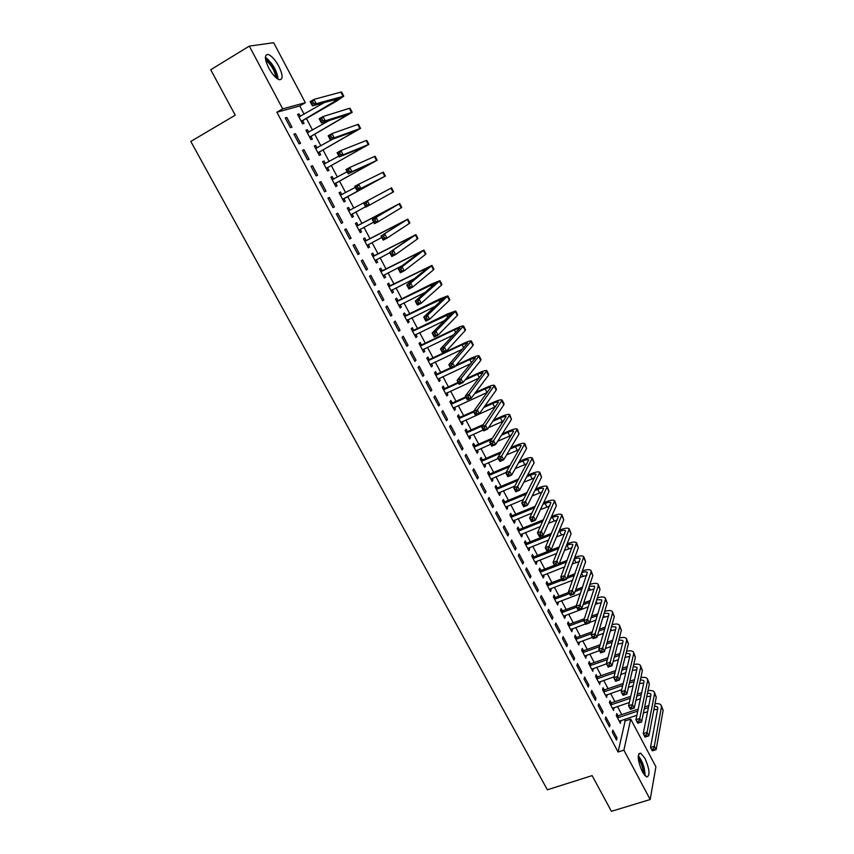 <?xml version="1.0" encoding="UTF-8"?>
<svg xmlns="http://www.w3.org/2000/svg" width="854" height="854" viewBox="0 0 854 854"><rect width="100%" height="100%" fill="white"/><g stroke="black" fill="none" stroke-linecap="round" stroke-linejoin="round"><path stroke-width="1.28" d="M642.368 771.867C637.564 760.466 636.988 754.221 640.649 753.132L644.951 758.32C649.734 769.625 650.3 775.848 646.638 777.012L642.368 771.867M268.775 68.074C264.43 58.819 264.292 54.304 268.359 54.517C271.785 55.98 275.255 59.876 278.778 66.196C283.09 75.387 283.218 79.892 279.141 79.7C275.778 78.269 272.319 74.394 268.775 68.074M304.131 114.201L299.754 105.939L276.888 112.237L618.093 752.011L625.128 720.936L624.317 719.399M621.765 714.584L617.474 706.461M614.933 701.657L610.589 693.448M608.069 688.676L603.682 680.382M601.163 675.631L596.732 667.262M594.235 662.523L589.751 654.068M587.264 649.36L582.748 640.82M580.261 636.134L575.703 627.509M573.237 622.844L568.625 614.133M566.17 609.489L561.516 600.682M559.071 596.071L554.363 587.178M551.94 582.588L547.19 573.61M544.767 569.042L539.974 559.978M537.572 555.431L532.725 546.272M530.334 541.756L525.445 532.512M523.064 528.018L518.122 518.677M515.763 514.215L510.767 504.778M508.418 500.337L503.38 490.804M501.042 486.396L495.95 476.778M493.633 472.39L488.488 462.665M486.182 458.31L480.994 448.499M478.699 444.165L473.458 434.259M471.184 429.946L465.889 419.944M463.626 415.663L458.278 405.565M456.025 401.305L450.634 391.111M448.393 386.883L442.948 376.582M440.728 372.387L435.22 361.979M433.021 357.815L427.459 347.311M425.271 343.18L419.656 332.569M417.489 328.47L411.82 317.752M409.664 313.674L403.942 302.86M401.807 298.815L396.021 287.894M393.897 283.88L388.068 272.853M385.965 268.871L380.073 257.737M377.98 253.787L372.034 242.547M369.953 238.629L363.953 227.271M361.893 223.385L355.83 211.931M353.791 208.077L347.685 196.537M345.624 192.63L339.508 181.08M337.405 177.109L331.299 165.548M329.153 161.502L323.036 149.941M320.858 145.81L314.731 134.249M312.511 130.054L306.394 118.471M625.128 720.936L630.722 719.089L655.904 766.796L650.182 799.525L623.9 750.143L630.722 719.089M273.664 42.7L305.337 102.693L282.685 108.853L249.304 46.116L273.664 42.7M299.754 105.939L305.337 102.693M650.182 799.525L611.421 811.3L592.132 775.613L547.361 789.801L190.805 141.444L235.256 115.173L210.714 69.75L249.304 46.116M611.058 702.778L609.937 700.675L609.436 702.671L613.556 710.443L613.684 707.731M605.294 719.004L609.51 726.925L610.034 724.822L605.828 716.922L605.294 719.004M597.277 676.784L596.156 674.66L595.612 676.592L599.775 684.438L599.882 681.695M591.139 692.423L595.409 700.419L595.964 698.391L591.715 690.406L591.139 692.423M583.378 650.545L582.247 648.41L581.659 650.278L585.865 658.199L585.961 655.424M576.856 665.586L581.158 673.667L581.755 671.692L577.464 663.633L576.856 665.586M569.351 624.071L568.198 621.904L567.579 623.708L571.817 631.704L572.426 629.889L571.902 628.896M562.434 638.493L566.768 646.649L567.419 644.749L563.085 636.614L562.434 638.493M555.185 597.33L554.022 595.153L553.36 596.893L557.641 604.963L558.292 603.202L557.715 602.113M547.862 611.144L552.25 619.374L552.933 617.538L548.567 609.318L547.862 611.144M540.881 570.344L539.717 568.145L539.002 569.81L543.325 577.966L544.019 576.269L543.39 575.073M533.152 583.517L537.582 591.833L538.308 590.061L533.899 581.766L533.152 583.517M526.448 543.101L525.263 540.87L524.505 542.471L528.872 550.702L529.619 549.079L528.925 547.777M518.303 555.612L522.776 564.014L523.545 562.316L519.093 553.947L518.303 555.612M511.866 515.592L510.681 513.339L509.881 514.877L514.279 523.182L515.069 521.634L514.322 520.225M503.294 527.441L507.81 535.928L508.642 534.305L504.138 525.84L503.294 527.441M497.145 487.815L495.95 485.542L495.106 487.004L499.547 495.395L500.38 493.911L499.579 492.395M488.146 498.992L492.715 507.564L493.58 506.006L489.032 497.466L488.146 498.992M482.286 459.772L481.08 457.477L480.183 458.865L484.677 467.341L485.552 465.932L484.688 464.298M472.849 470.255L477.461 478.913L478.379 477.429L473.789 468.803L472.849 470.255M467.287 431.451L466.06 429.135L465.12 430.448L469.657 439.009L470.586 437.664L469.657 435.924M457.392 441.24L462.046 449.973L463.017 448.574L458.384 439.863L457.392 441.24M452.129 402.853L450.891 400.515L449.909 401.754L454.488 410.39L455.46 409.13L454.477 407.283M441.785 411.916L446.482 420.744L447.507 419.421L442.82 410.625L441.785 411.916M436.832 373.977L435.583 371.618L434.547 372.782L439.169 381.503L440.194 380.318L439.148 378.343M426.018 382.304L430.768 391.228L431.836 389.979L427.107 381.087L426.018 382.304M421.374 344.813L420.115 342.433L419.026 343.511L423.701 352.318L424.769 351.218L423.659 349.126M410.091 352.392L414.884 361.402L416.015 360.239L411.233 351.261L410.091 352.392M405.767 315.35L404.497 312.948L403.355 313.952L408.073 322.844L409.194 321.819L408.02 319.609M394.004 322.171L398.839 331.277L400.024 330.199L395.199 321.125L394.004 322.171M390 285.599L388.719 283.176L387.524 284.094L392.296 293.082L393.47 292.143L392.232 289.805M377.746 291.641L382.635 300.832L383.873 299.85L378.995 290.68L377.746 291.641M374.084 255.549L372.782 253.104L371.543 253.937L376.358 263.011L377.585 262.157L376.283 259.712M361.317 260.801L366.259 270.088L367.551 269.181L362.619 259.926L361.317 260.801M357.997 225.2L356.684 222.723L355.392 223.47L360.249 232.64L361.53 231.872L360.228 229.395M344.728 229.63L349.724 239.013L351.069 238.202L346.083 228.84L344.728 229.63M339.102 192.758L340.426 192.033L339.07 192.694L343.991 201.96L345.326 201.277L344.002 198.779M340.426 192.033L341.749 194.541M327.957 198.139L333.007 207.618L334.405 206.903L329.377 197.445L327.957 198.139M322.684 161.769L323.997 161.032L322.588 161.609L327.552 170.971L328.95 170.373L327.605 167.843M323.997 161.032L325.342 163.562M311.016 166.316L316.119 175.903L317.571 175.273L312.489 165.719L311.016 166.316M306.084 130.47L307.408 129.723L305.945 130.203L310.952 139.661L312.404 139.149L311.048 136.597M307.408 129.723L308.721 132.21M293.893 134.153L299.049 143.846L300.565 143.312L295.431 133.651L293.893 134.153M285.257 117.948L290.445 127.684L291.993 127.203L286.827 117.489L285.257 117.948M297.726 114.703L299.049 113.934L297.555 114.372L302.594 123.883L304.067 123.414L302.711 120.852M299.049 113.934L300.341 116.39M302.476 150.283L307.6 159.911L309.095 159.335L303.981 149.728L302.476 150.283M314.4 146.162L315.724 145.415L314.283 145.949L319.279 155.353L320.698 154.798L319.353 152.268M315.724 145.415L317.069 147.945L315.436 148.105M319.503 182.265L324.584 191.798L326.014 191.125L320.955 181.624L319.503 182.265M330.914 177.301L332.238 176.575L330.85 177.194L335.793 186.503L337.159 185.862L335.825 183.354M332.238 176.575L333.572 179.094M336.359 213.927L341.386 223.364L342.753 222.595L337.757 213.19L336.359 213.927L337.757 213.19M347.258 208.13L348.581 207.415L347.258 208.12L352.136 217.343L353.449 216.606L352.136 214.13M348.581 207.415L349.894 209.913M353.044 245.258L358.018 254.588L359.331 253.734L354.378 244.425L353.044 245.258M366.056 240.412L364.754 237.946L363.484 238.746L368.32 247.873L369.579 247.052L368.277 244.596M369.558 276.258L374.468 285.503L375.728 284.553L370.828 275.34L369.558 276.258M382.069 270.611L380.767 268.177L379.55 269.053L384.343 278.084L385.549 277.187L384.268 274.785M385.891 306.949L390.758 316.097L391.965 315.062L387.118 305.945L385.891 306.949M397.911 300.512L396.63 298.099L395.466 299.06L400.206 308.006L401.348 307.013L400.142 304.739M402.063 337.319L406.888 346.372L408.041 345.262L403.237 336.23L402.063 337.319M413.592 330.114L412.322 327.722L411.212 328.769L415.909 337.618L417.008 336.551L415.866 334.405M418.076 367.391L422.847 376.347L423.947 375.152L419.186 366.217L418.076 367.391M429.124 359.427L427.865 357.057L426.808 358.178L431.451 366.942L432.498 365.8L431.419 363.772M433.917 397.153L438.646 406.024L439.693 404.743L434.985 395.893L433.917 397.153M444.496 388.453L443.258 386.104L442.244 387.3L446.845 395.978L447.848 394.761L446.834 392.851M449.61 426.616L454.285 435.401L455.278 434.035L450.624 425.281L449.61 426.616M459.73 417.19L458.502 414.863L457.53 416.144L462.089 424.737L463.039 423.435L462.089 421.641M465.142 455.78L469.775 464.48L470.714 463.039L466.103 454.371L465.142 455.78M474.803 445.639L473.586 443.343L472.668 444.699L477.183 453.207L478.091 451.83L477.194 450.154M480.514 484.666L485.104 493.27L486.001 491.755L481.432 483.172L480.514 484.666M489.737 473.821L488.531 471.547L487.666 472.967L492.128 481.4L492.982 479.959L492.15 478.379M495.747 513.254L500.284 521.773L501.127 520.193L496.601 511.685L495.747 513.254M504.522 501.736L503.337 499.483L502.504 500.978L506.934 509.326L507.746 507.81L506.966 506.347M510.82 541.564L515.314 550.008L516.115 548.343L511.631 539.931L510.82 541.564M519.179 529.373L517.994 527.142L517.214 528.711L521.591 536.974L522.36 535.394L521.645 534.038M525.744 569.597L530.195 577.955L530.953 576.226L526.512 567.889L525.744 569.597M533.675 556.755L532.512 554.545L531.775 556.178L536.12 564.366L536.835 562.711L536.173 561.462M540.529 597.362L544.937 605.635L545.642 603.831L541.244 595.58L540.529 597.362M548.044 583.869L546.891 581.681L546.197 583.378L550.499 591.491L551.172 589.772L550.574 588.63M555.164 624.85L559.53 633.049L560.192 631.17L555.837 623.004L555.164 624.85M562.284 610.727L561.131 608.56L560.48 610.332L564.74 618.371L565.38 616.577L564.825 615.531M569.661 652.072L573.984 660.195L574.603 658.253L570.291 650.161L569.661 652.072M576.375 637.34L575.244 635.195L574.635 637.02L578.852 644.983L578.948 642.187M584.019 679.037L588.299 687.075L588.876 685.068L584.606 677.051L584.019 679.037M590.349 663.697L589.217 661.572L588.652 663.462L592.836 671.351L592.943 668.586M598.238 705.746L602.476 713.709L603.009 711.638L598.782 703.696L598.238 705.746M604.184 689.808L603.063 687.705L602.54 689.658L606.682 697.472L606.799 694.75M612.318 732.198L616.524 740.076L617.015 737.952L612.83 730.085L612.318 732.198M617.89 715.684L616.78 713.592L616.3 715.609L620.399 723.349L620.527 720.659M618.093 752.011L623.9 750.143M276.888 112.237L282.685 108.853M285.439 118.3L286.827 117.489M294.043 134.441L295.431 133.651M302.594 150.507L303.981 149.728M311.102 166.487L312.489 165.719M319.567 182.382L320.955 181.624M327.989 198.203L329.377 197.445M341.365 223.332L342.753 222.595M352.126 217.311L353.449 216.606M349.681 238.928L351.069 238.202M360.207 232.566L361.53 231.872M357.943 254.449L359.331 253.734M368.255 247.735L369.579 247.052M366.163 269.896L367.551 269.181M376.262 262.829L377.585 262.157M374.34 285.257L375.728 284.553M384.225 277.86L385.549 277.187M382.485 300.544L383.873 299.85M392.146 292.805L393.47 292.143M390.577 315.745L391.965 315.062M400.024 307.675L401.348 307.013M398.637 330.872L400.024 330.199M407.87 322.47L409.194 321.819M406.643 345.923L408.041 345.262M415.674 337.191L417.008 336.551M414.617 360.9L416.015 360.239M423.445 351.848L424.769 351.218M422.549 375.803L423.947 375.152M431.174 366.419L432.498 365.8M430.448 390.62L431.836 389.979M438.871 380.927L440.194 380.318M438.305 405.372L439.693 404.743M446.525 395.37L447.848 394.761M446.119 420.051L447.507 419.421M454.136 409.728L455.46 409.13M453.89 434.654L455.278 434.035M461.715 424.032L463.039 423.435M461.63 449.183L463.017 448.574M469.252 438.251L470.586 437.664M469.326 463.637L470.714 463.039M476.756 452.406L478.091 451.83M476.98 478.026L478.379 477.429M484.229 466.497L485.552 465.932M484.602 492.342L486.001 491.755M491.658 480.514L492.982 479.959M492.192 506.582L493.58 506.006M499.056 494.466L500.38 493.911M499.739 520.759L501.127 520.193M506.422 508.354L507.746 507.81M507.244 534.86L508.642 534.305M513.745 522.168L515.069 521.634M514.716 548.898L516.115 548.343M521.036 535.917L522.36 535.394M522.157 562.861L523.545 562.316M528.295 549.602L529.619 549.079M529.555 576.76L530.953 576.226M535.511 563.224L536.835 562.711M536.92 590.594L538.308 590.061M542.696 576.781L544.019 576.269M544.254 604.354L545.642 603.831M549.848 590.274L551.172 589.772M551.545 618.05L552.933 617.538M556.968 603.703L558.292 603.202M558.804 631.682L560.192 631.17M564.056 617.068L565.38 616.577M566.021 645.25L567.419 644.749M571.102 630.369L572.426 629.889M573.215 658.744L574.603 658.253M578.126 643.606L579.45 643.126M580.368 672.183L581.755 671.692M585.107 656.779L586.431 656.31M587.488 685.548L588.876 685.068M592.068 669.899L593.391 669.429M594.576 698.86L595.964 698.391M598.985 682.954L600.309 682.495M601.622 712.108L603.009 711.638M605.87 695.946L607.194 695.498M608.646 725.281L610.034 724.822M612.724 708.873L614.047 708.436M615.627 738.4L617.015 737.952M619.556 721.747L620.869 721.31M298.761 116.667L300.085 116.539M301.227 121.311L339.892 98.274L312.415 105.896L310.162 101.605L313.973 99.384L316.236 103.686L343.778 96.171L336.337 101.242L303.042 120.403L301.708 122.218M298.911 116.945L324.36 102.523M312.692 101.573L311.166 102.459L312.073 104.177L313.599 103.291L312.692 101.573L313.973 99.384L340.895 92.125L341.675 92.125L343.746 96.118M313.599 103.291L316.236 103.686L312.415 105.896L312.073 104.177M301.558 120.852L303.042 120.403M311.166 102.459L310.162 101.605M307.12 132.423L308.582 132.285M309.596 137.099L348.315 114.404L321.435 123.008L319.182 118.738L323.004 116.55L325.257 120.82L352.19 112.322L311.39 136.149L310.045 137.942M307.301 132.765L329.398 120.425M321.734 118.738L320.207 119.613L321.104 121.321L322.631 120.446L321.734 118.738L323.004 116.55L349.35 108.341L350.097 108.287L352.168 112.269M322.631 120.446L325.257 120.82L321.435 123.008L321.104 121.321M309.938 136.651L311.39 136.149M320.207 119.613L319.182 118.738M317.923 152.813L356.694 130.459L330.402 140.013L328.16 135.775L331.982 133.608L334.224 137.857L360.559 128.378L319.684 151.82L318.35 153.603M315.638 148.489L332.569 139.213M330.722 135.818L329.196 136.683L330.092 138.38L331.619 137.515L330.722 135.818L331.982 133.608L357.762 124.481L358.477 124.374L360.537 128.335M331.619 137.515L334.224 137.857L330.402 140.013L330.092 138.38M318.264 152.364L319.684 151.82M329.196 136.683L328.16 135.775M265.445 58.734L266.971 59.609C273.141 65.395 276.493 71.704 277.038 78.547M275.831 77.575C274.892 71.192 271.764 65.587 266.48 60.762L265.722 60.282M278.137 79.262C277.112 71.352 273.259 64.317 266.555 58.147L265.359 57.399M645.016 775.774C644.983 768.333 642.731 761.619 638.258 755.63M638.184 756.751C642.347 762.099 644.386 768.152 644.279 774.898M643.329 773.532C643.126 767.992 641.429 762.942 638.248 758.384M323.709 163.712L325.459 163.552M326.217 168.441L365.021 146.429L339.316 156.933L337.095 152.706L340.917 150.582L343.137 154.809L368.885 144.358L327.947 167.405L326.602 169.167M323.933 164.149L338.878 156.09M339.668 152.791L338.141 153.645L339.027 155.343L340.565 154.489L339.668 152.791L340.917 150.582L366.131 140.526L366.804 140.366L368.875 144.326M340.565 154.489L343.137 154.809L339.316 156.933L339.027 155.343M326.548 167.992L327.947 167.405M338.141 153.645L337.095 152.706M331.928 179.233L333.829 179.073M334.458 183.994L373.315 162.313L348.186 173.757L345.966 169.562L349.798 167.459L352.008 171.654L377.169 160.242L336.166 182.916L334.811 184.667M332.195 179.714L347.13 171.761M348.56 169.679L347.034 170.522L347.92 172.209L349.446 171.366L348.56 169.679L349.798 167.459L374.447 156.495L375.098 156.282L377.158 160.232M349.446 171.366L352.008 171.654L348.186 173.757L347.92 172.209M334.8 183.546L336.166 182.916M347.034 170.522L345.966 169.562M340.116 194.669L342.166 194.509M342.657 199.462L381.567 178.112L357.004 190.485L354.794 186.311L358.627 184.24L360.826 188.414L385.4 176.052L344.333 198.341L342.988 200.082M340.404 195.203L355.349 187.357M357.41 186.482L355.872 187.304L356.758 188.98L358.285 188.147L357.41 186.482L358.627 184.24L383.35 172.113L385.4 176.052M358.285 188.147L360.826 188.414L357.004 190.485L356.758 188.98M342.998 199.025L344.333 198.341M355.872 187.304L354.794 186.311M348.261 210.031L350.439 209.87L349.126 210.575L391.559 187.859L350.439 209.87M352.435 213.735L351.122 215.411M349.126 210.575L348.581 210.618M350.823 214.856L365.565 206.732M366.195 203.177L367.401 200.925L369.59 205.088L365.768 207.127L363.58 202.974L365.544 205.665L367.081 204.843L366.195 203.177L364.669 203.999M367.081 204.843L369.59 205.088L393.598 191.787L391.559 187.859M365.768 207.127L365.544 205.665M356.374 225.317L358.541 225.157L357.25 225.915L395.893 205.579L372.312 219.542L399.715 203.53L358.541 225.157M360.441 229.128L359.203 230.676M357.25 225.915L356.705 225.958M358.936 230.164L373.678 222.147M374.949 219.788L376.144 217.524L378.311 221.656L374.49 223.673L372.312 219.542L374.287 222.253L375.813 221.442L374.949 219.788L373.411 220.599M375.813 221.442L378.311 221.656L401.754 207.437L399.725 203.54M374.49 223.673L374.287 222.253M364.434 240.529L366.601 240.38L365.341 241.18L404.027 221.154L381.001 236.024L407.838 219.115L366.601 240.38M368.394 244.436L367.252 245.856M365.341 241.18L364.797 241.212M367.017 245.408L381.759 237.476M383.649 236.312L384.823 234.028L386.99 238.149L383.168 240.134L381.001 236.024L382.976 238.757L384.513 237.956L383.649 236.312L382.112 237.102M384.513 237.956L386.99 238.149L409.344 223.438L409.867 223.001L407.849 219.136M383.168 240.134L382.976 238.757M372.451 255.666L374.628 255.517L373.39 256.36L412.119 236.654L389.637 252.421L415.919 234.626L374.628 255.517M376.315 259.669L375.269 260.961M373.39 256.36L372.846 256.392M375.055 260.566L389.808 252.731M392.296 252.741L393.47 250.446L395.615 254.545L391.794 256.499L389.637 252.421L391.623 255.165L393.16 254.375L392.296 252.741L390.758 253.521M393.16 254.375L395.615 254.545L417.435 238.981L417.937 238.49L415.941 234.658M391.794 256.499L391.623 255.165M380.436 270.718L382.603 270.579L381.396 271.465L420.168 252.079L398.231 268.722L402.053 266.779L423.958 250.051L382.603 270.579M384.193 274.817L383.232 275.991M381.396 271.465L380.852 271.497M383.051 275.65L402.394 265.583M400.9 269.074L402.053 266.779L404.198 270.846L400.366 272.778L398.231 268.722L400.227 271.487L401.754 270.707L400.9 269.074L399.362 269.853M401.754 270.707L404.198 270.846L425.495 254.439L425.965 253.894L423.979 250.094M400.366 272.778L400.227 271.487M388.378 285.695L390.545 285.567L389.36 286.496L428.174 267.419L406.771 284.937L410.603 283.016L431.964 265.402L390.545 285.567M392.039 289.901L391.164 290.947M389.36 286.496L388.816 286.528M391.004 290.648L414.585 278.596M409.461 285.332L410.603 283.016L412.728 287.061L408.906 288.972L406.771 284.937L408.778 287.713L410.315 286.944L409.461 285.332L407.924 286.09M410.315 286.944L412.728 287.061L433.512 269.811L433.949 269.223L431.985 265.445M408.906 288.972L408.778 287.713M396.277 300.608L398.444 300.48L397.291 301.451L436.138 282.685L415.268 301.067L419.1 299.178L439.917 280.667L431.825 283.912L398.444 300.48M399.832 304.899L399.053 305.828M397.291 301.451L396.747 301.483M398.925 305.583L425.356 292.271M417.969 301.494L419.1 299.178L421.225 303.202L417.392 305.081L415.268 301.067L417.286 303.853L418.823 303.106L417.969 301.494L416.432 302.252M418.823 303.106L421.225 303.202L441.486 285.119L441.902 284.478L439.949 280.731M417.392 305.081L417.286 303.853M404.145 315.436L406.312 315.329L405.18 316.332L444.059 297.865L423.723 317.101L427.555 315.233L447.838 295.858L439.693 298.953L406.312 315.329M407.593 319.823L406.899 320.634M405.18 316.332L404.636 316.364M406.803 320.442L435.284 306.287M426.434 317.571L427.555 315.233L429.658 319.236L425.836 321.104L423.723 317.101L425.74 319.919L427.278 319.172L426.434 317.571L424.897 318.318M427.278 319.172L429.658 319.236L449.417 300.341L449.802 299.647L447.87 295.932M425.836 321.104L425.74 319.919M411.97 330.199L414.137 330.092L413.026 331.138L451.947 312.98L432.135 333.06L435.967 331.213L455.705 310.973L447.517 313.93L414.137 330.092M415.311 334.672L414.713 335.366M413.026 331.138L412.482 331.16M414.638 335.227L444.667 320.506M434.857 333.562L435.967 331.213L438.059 335.195L434.227 337.031L432.135 333.06L434.163 335.889L435.7 335.152L434.857 333.562L433.32 334.288M435.7 335.152L438.059 335.195L457.317 315.489L457.669 314.742L455.748 311.059M434.227 337.031L434.163 335.889M419.752 344.888L421.919 344.781L420.83 345.87L454.307 329.879L459.794 328.011L440.493 348.923L444.326 347.108L463.551 326.014C462.804 325.652 460.06 326.591 455.299 328.822L421.919 344.781M422.997 349.446L422.484 350.033M420.83 345.87L420.296 345.891M422.431 349.937L453.677 334.832M443.226 349.457L444.326 347.108L446.407 351.069L442.585 352.883L440.493 348.923L442.532 351.773L444.069 351.047L443.226 349.457L441.699 350.183M444.069 351.047L446.407 351.069L465.174 330.551L465.505 329.761L463.594 326.111M442.585 352.883L442.532 351.773M427.502 359.502L429.658 359.406L428.601 360.527L462.078 344.738L467.597 342.966L448.82 364.711L452.641 362.918L471.344 340.981C470.575 340.554 467.811 341.44 463.049 343.65L429.658 359.406M428.601 360.527L428.067 360.559M430.192 364.573L462.409 349.201M451.563 365.277L452.641 362.918L454.723 366.857L450.891 368.64L448.82 364.711L450.859 367.572L452.396 366.857L451.563 365.277L450.026 365.992M452.396 366.857L454.723 366.857L472.988 345.55L473.287 344.706L471.397 341.077M450.891 368.64L450.859 367.572M435.209 374.041L437.365 373.956L436.341 375.119L450.763 368.405M459.847 381.012L458.31 381.717L459.142 383.286L460.669 382.581L459.847 381.012L460.914 378.642L462.985 382.56L459.153 384.321L457.093 380.404L460.914 378.642L479.105 355.872C478.304 355.381 475.518 356.225 470.757 358.392L456.132 365.213M450.474 367.85L437.365 373.956M455.15 366.355L469.807 359.534L475.368 357.847L457.093 380.404L458.31 381.717M436.341 375.119L435.796 375.141M437.921 379.144L470.928 363.59M460.669 382.581L462.985 382.56L480.759 360.463L481.037 359.577L479.158 355.979M459.153 384.321L459.142 383.286M442.884 388.506L445.041 388.431L444.027 389.637L458.459 382.998M468.088 396.662L466.551 397.356L467.373 398.925L468.91 398.22L468.088 396.662L469.145 394.281L471.205 398.177L467.373 399.918L465.323 396.021L469.145 394.281L486.823 370.679C485.99 370.134 483.193 370.924 478.432 373.07L466.028 378.77M458.139 382.4L445.041 388.431M465.078 379.955L477.503 374.244L483.097 372.654L465.323 396.021L466.551 397.356M444.027 389.637L443.493 389.648M445.607 393.641L479.275 377.98M468.91 398.22L471.205 398.177L488.499 375.301L488.744 374.372L486.887 370.796M467.373 399.918L467.373 398.925M450.517 402.907L452.673 402.832L451.691 404.081L466.113 397.526M476.286 412.236L474.749 412.92L475.571 414.468L477.098 413.784L476.286 412.236L477.333 409.845L479.372 413.72L475.539 415.428L473.5 411.553L477.333 409.845L494.498 385.421C493.633 384.812 490.826 385.56 486.065 387.673L475.529 392.456M465.772 396.886L452.673 402.832M474.6 393.673L485.168 388.89C488.339 387.481 490.207 386.979 490.783 387.385L473.5 411.553L474.749 412.92M451.691 404.081L451.147 404.091M453.25 408.063L487.485 392.349M477.098 413.784L479.372 413.72L496.195 390.075L496.42 389.093L494.573 385.549M475.539 415.428L475.571 414.468M458.118 417.232L460.263 417.168L459.303 418.449L473.735 411.991M484.442 427.715L482.905 428.398L483.716 429.936L485.253 429.263L484.442 427.715L485.478 425.313L487.506 429.167L483.674 430.864L481.645 427.011L485.478 425.313L502.141 400.088C501.255 399.416 498.416 400.12 493.655 402.202L484.709 406.205M473.853 411.073L460.263 417.168M483.823 407.475L492.779 403.451C495.96 402.074 497.839 401.604 498.437 402.053L481.645 427.011L482.905 428.398M459.303 418.449L458.769 418.471M460.861 422.41L495.566 406.707M485.253 429.263L487.506 429.167L503.849 404.764L504.052 403.739L502.216 400.227M483.674 430.864L483.716 429.936M465.676 431.494L467.821 431.43L466.882 432.754L482.414 425.89M492.555 443.119L491.018 443.792L491.829 445.318L493.356 444.656L492.555 443.119L493.58 440.707L495.598 444.55L491.765 446.204L489.748 442.383L493.58 440.707L509.753 414.681C508.824 413.955 505.984 414.606 501.213 416.656L493.644 420.008M483.311 424.577L467.821 431.43M492.769 421.31L500.369 417.948C503.54 416.592 505.429 416.154 506.048 416.635L489.748 442.383L491.018 443.792M466.882 432.754L466.348 432.764M468.43 436.693L483.204 429.957M488.563 427.598L503.54 421.033M493.356 444.656L495.598 444.55L511.471 419.389L509.827 414.82M491.765 446.204L491.829 445.318M473.191 445.681L475.347 445.628L474.429 446.984L491.616 439.49M500.615 458.438L499.088 459.1L499.889 460.626L501.426 459.964L500.615 458.438L501.64 456.025L503.646 459.836L499.814 461.48L497.807 457.669L501.64 456.025L517.31 429.199C516.36 428.409 513.5 429.028 508.738 431.046L502.355 433.832M492.48 438.145L475.347 445.628M501.511 435.166L507.906 432.38C511.087 431.035 512.987 430.629 513.617 431.153L497.807 457.669L499.088 459.1M474.429 446.984L473.895 446.994M475.966 450.901L490.74 444.261M497.69 441.24L511.429 435.316M501.426 459.964L503.646 459.836L519.051 433.928L517.396 429.348M499.814 461.48L499.889 460.626M480.685 459.804L482.83 459.751L481.934 461.149L500.572 453.122M508.642 473.682L507.105 474.333L507.906 475.849L509.443 475.198L508.642 473.682L509.657 471.259L511.653 475.048L507.82 476.671L505.824 472.881L509.657 471.259L524.847 443.653C523.865 442.799 520.983 443.375 516.222 445.361L510.884 447.656M501.415 451.745L482.83 459.751M510.073 449.033L515.41 446.727C518.591 445.404 520.502 445.03 521.153 445.596L505.824 472.881L507.105 474.333M481.934 461.149L481.4 461.16M483.46 465.046L498.234 458.491M506.582 454.904L519.232 449.556M509.443 475.198L511.653 475.048L526.598 448.403L524.932 443.813M507.82 476.671L507.906 475.849M488.125 473.853L490.271 473.81L489.406 475.24L509.326 466.775M516.627 488.84L515.09 489.481L515.891 490.997L517.428 490.356L516.627 488.84L517.62 486.406L519.616 490.185L515.784 491.776L513.798 488.008L517.62 486.406L532.341 458.032C531.327 457.125 528.434 457.648 523.662 459.612L519.264 461.48M510.137 465.366L490.271 473.81M518.474 462.889L522.883 461.011C526.064 459.708 527.986 459.356 528.658 459.964L513.798 488.008L515.09 489.481M489.406 475.24L488.872 475.251M490.922 479.126L506.038 472.497M515.272 468.59L526.961 463.743M517.428 490.356L519.616 490.185L534.102 462.815L532.426 458.192M515.784 491.776L515.891 490.997M495.544 487.837L497.69 487.805L496.847 489.267L517.908 480.439M524.569 503.924L523.032 504.554L523.833 506.059L525.359 505.429L524.569 503.924L525.552 501.479L527.537 505.237L523.705 506.806L521.73 503.059L525.552 501.479L539.792 472.337C538.757 471.376 535.842 471.856 531.071 473.789L527.494 475.283M518.688 478.987L497.69 487.805M526.737 476.735L530.323 475.23C533.494 473.949 535.437 473.618 536.12 474.258L521.73 503.059L523.032 504.554M496.847 489.267L496.302 489.278M498.352 493.132L514.887 486.001M523.801 482.275L534.625 477.888M525.359 505.429L527.537 505.237L541.575 477.14L539.888 472.508M523.705 506.806L523.833 506.059M502.921 501.757L505.066 501.725L504.244 503.23L526.32 494.092M532.469 518.933L530.942 519.552L531.722 521.047L533.259 520.428L532.469 518.933L533.451 516.478L535.415 520.214L531.583 521.762L529.619 518.026L533.451 516.478L547.211 486.566C546.144 485.552 543.219 485.99 538.447 487.89L535.618 489.064M527.089 492.598L505.066 501.725M534.871 490.548L537.71 489.374C540.892 488.104 542.834 487.815 543.55 488.488L529.619 518.026L530.942 519.552M504.244 503.23L503.711 503.241M505.739 507.062L523.545 499.505M532.181 495.939L542.237 491.979M533.259 520.428L535.415 520.214L549.005 491.402L547.307 486.759M531.583 521.762L531.722 521.047M510.265 515.602L512.4 515.581L511.61 517.118L534.604 507.724M540.336 533.857L538.799 534.465L539.579 535.96L541.116 535.341L540.336 533.857L541.297 531.391L543.251 535.106L539.418 536.632L537.465 532.928L541.297 531.391L554.588 500.732C553.499 499.665 550.563 500.06 545.791 501.928L543.624 502.814M535.341 506.198L512.4 515.581M542.909 504.33L545.076 503.444C548.257 502.205 550.211 501.938 550.937 502.654L537.465 532.928L538.799 534.465M511.61 517.118L511.066 517.129M513.094 520.94L532.053 513.008M540.422 509.592L549.784 506.006M541.116 535.341L543.251 535.106L556.402 505.589L554.694 500.924M539.418 536.632L539.579 535.96M517.567 529.384L519.712 529.373L518.933 530.942L542.77 521.335M548.151 548.706L546.613 549.314L547.393 550.787L548.93 550.189L548.151 548.706L549.101 546.229L551.054 549.933L547.222 551.438L545.279 547.745L549.101 546.229L561.932 514.834C560.811 513.702 557.865 514.055 553.093 515.901L551.535 516.531M543.486 519.776L519.712 529.373M550.841 518.079L552.399 517.449C555.58 516.222 557.545 515.987 558.292 516.745L545.279 547.745L546.613 549.314M518.933 530.942L518.399 530.953M520.406 534.743L540.411 526.502M548.546 523.224L557.278 519.99M548.93 550.189L551.054 549.933L563.768 519.712L562.039 515.037M547.222 551.438L547.393 550.787M524.847 543.101L526.982 543.091L526.224 544.703L550.819 534.924M555.933 563.48L554.395 564.067L555.175 565.54L556.701 564.953L555.933 563.48L556.872 560.993L558.804 564.675L554.983 566.159L553.04 562.487L556.872 560.993L569.244 528.861C568.091 527.676 565.134 527.986 560.352 529.8L559.349 530.206M551.503 533.334L526.982 543.091M558.687 531.796L559.69 531.391C562.871 530.185 564.846 529.971 565.604 530.761L553.04 562.487L554.395 564.067M526.224 544.703L525.69 544.703M527.697 548.481L548.631 539.974M556.562 536.824L564.718 533.899M556.701 564.953L558.804 564.675L571.091 533.771L569.351 529.074M554.983 566.159L555.175 565.54M532.085 556.755L534.209 556.755L533.483 558.399L558.772 548.471M563.672 578.169L562.135 578.756L562.903 580.218L564.441 579.642L563.672 578.169L564.601 575.681L566.522 579.343L562.701 580.805L560.768 577.144L564.601 575.681L576.525 542.824C575.34 541.575 572.361 541.852 567.59 543.646L567.088 543.838M559.434 546.848L534.209 556.755M566.448 545.46L566.949 545.258C570.13 544.073 572.105 543.891 572.895 544.713L560.768 577.144L562.135 578.756M533.483 558.399L532.949 558.399M534.946 562.156L556.744 553.413M564.483 550.392L572.116 547.756M564.441 579.642L566.522 579.343L578.371 547.756L576.631 543.037M562.701 580.805L562.903 580.218M539.28 570.344L541.415 570.344L540.71 572.02L566.629 561.985M571.369 592.793L569.831 593.37L570.6 594.822L572.137 594.245L571.369 592.793L572.287 590.295L574.208 593.936L570.376 595.377L568.465 591.737L572.287 590.295L583.762 556.712C582.556 555.42 579.567 555.655 574.785 557.406L574.753 557.427M567.269 560.32L559.317 563.405M554.513 565.273L541.415 570.344M574.123 559.082L574.166 559.071C577.347 557.897 579.343 557.747 580.133 558.601L568.465 591.737L569.831 593.37M540.71 572.02L540.176 572.02M542.151 575.756L564.75 566.832M572.308 563.918L579.46 561.558M572.137 594.245L574.208 593.936L585.63 561.665L583.88 556.936M570.376 595.377L570.6 594.822M546.453 583.869L548.578 583.869L547.894 585.577L562.316 580.079M575.009 573.76L567.547 576.621M561.676 578.863L548.578 583.869M566.907 578.318L574.39 575.457M547.894 585.577L547.361 585.577M549.336 589.303L572.66 580.218M580.058 577.4L586.773 575.297M581.734 572.66C584.723 571.646 586.591 571.561 587.349 572.426L576.108 606.255L579.941 604.835L591.043 572.063L590.968 570.536C589.794 569.223 586.922 569.372 582.332 570.963M579.023 607.333L579.941 604.835L581.841 608.454L578.019 609.873L576.108 606.255L578.254 609.35L579.791 608.785L579.023 607.333L577.496 607.909M579.791 608.785L581.841 608.454L592.847 575.521L591.085 570.771M553.584 597.32L555.719 597.341L555.047 599.081L569.469 593.647M582.684 587.168L575.671 589.804M568.807 592.398L555.719 597.341M575.052 591.544L582.086 588.897M555.047 599.081L554.513 599.07M556.477 602.785L580.474 593.562M587.723 590.84L594.032 588.972M589.281 586.196L594.523 586.175L594.597 587.232L583.72 620.698L587.552 619.289L598.238 585.855L598.131 584.296C596.999 582.972 594.235 583.026 589.858 584.467M586.645 621.808L587.552 619.289L589.441 622.897L585.62 624.295L583.72 620.698L585.876 623.815L587.403 623.249L586.645 621.808L585.107 622.363M587.403 623.249L589.441 622.897L600.031 589.292L598.259 584.531M560.683 610.717L562.818 610.738L562.167 612.51L576.589 607.151M590.274 600.511L583.677 602.977M576.301 605.721L562.818 610.738M583.09 604.739L589.708 602.284M562.167 612.51L561.633 612.51M563.587 616.193L588.214 606.874M595.323 604.237L601.248 602.582M596.754 599.7L601.664 599.86L601.75 600.938L591.288 635.066L595.121 633.679L605.39 599.593L605.262 597.981C604.162 596.647 601.504 596.636 597.309 597.928M594.224 636.209L595.121 633.679L597.01 637.265L593.178 638.643L591.288 635.066L593.445 638.194L594.982 637.639L594.224 636.209L592.697 636.753M594.982 637.639L597.01 637.265L607.173 603.009L605.401 598.238M567.75 624.05L569.874 624.071L569.255 625.886L583.762 620.559M597.8 613.823L591.587 616.108M584.349 618.766L569.874 624.071M591.021 617.901L597.256 615.617M569.255 625.886L568.721 625.875M570.664 629.547L585.438 623.943M589.591 622.427L595.868 620.132M602.849 617.591L608.422 616.14M604.162 613.151L608.774 613.482L608.87 614.581L598.825 649.36L602.657 647.994L612.521 613.257L612.361 611.613C611.283 610.268 608.731 610.183 604.707 611.336M601.771 650.524L602.657 647.994L604.525 651.559L600.704 652.926L598.825 649.36L600.992 652.499L602.518 651.954L601.771 650.524L600.234 651.068M602.518 651.954L604.525 651.559L614.293 616.663L612.499 611.87M574.785 637.319L576.909 637.351L576.311 639.187L591.737 633.604M605.262 627.082L599.401 629.206M592.302 631.779L576.909 637.351M598.857 631.031L604.739 628.907M576.311 639.187L575.777 639.176M577.71 642.827L592.473 637.308M597.533 635.493L603.447 633.358M610.311 630.882L615.563 629.633M611.517 626.558L615.851 627.028L615.958 628.16L606.319 663.579L610.151 662.234L619.609 626.857L619.428 625.171C618.371 623.826 615.915 623.666 612.04 624.701M609.276 664.775L610.151 662.234L612.019 665.789L608.187 667.123L606.319 663.579L608.486 666.728L610.023 666.195L609.276 664.775L607.738 665.309M610.023 666.195L612.019 665.789L621.37 630.241L619.566 625.438M581.787 650.524L583.912 650.556L583.325 652.435L599.615 646.627M612.66 640.286L607.13 642.272M600.159 644.759L583.912 650.556M606.607 644.129L612.158 642.155M584.723 656.053L599.487 650.609M605.379 648.517L610.962 646.531M617.709 644.14L622.662 643.062M618.819 639.924L622.886 640.521L623.014 641.685L613.78 677.734L617.602 676.411L626.655 640.383L626.462 638.664C625.427 637.308 623.046 637.095 619.331 638.013M616.737 678.951L617.602 676.411L619.46 679.944L615.638 681.257L613.78 677.734L615.947 680.894L617.485 680.371L616.737 678.951L615.211 679.485M617.485 680.371L619.46 679.944L628.416 643.756L626.601 638.931M588.758 663.665L590.872 663.707L590.317 665.608L607.407 659.608M620.004 653.449L614.773 655.296M607.92 657.708L590.872 663.707M614.282 657.185L619.513 655.349M590.317 665.608L589.783 665.597M591.705 669.216L606.468 663.846M613.14 661.508L618.413 659.662M625.053 657.334L629.718 656.438M626.067 653.235L629.9 653.94L630.038 655.135L621.2 691.815L625.021 690.512L633.679 653.854L633.465 652.093C632.44 650.737 630.145 650.46 626.558 651.271M624.167 693.064L625.021 690.512L626.868 694.024L623.046 695.316L621.2 691.815L623.377 694.985L624.904 694.473L624.167 693.064L622.641 693.576M624.904 694.473L626.868 694.024L635.429 657.206L633.604 652.371M595.697 676.752L597.811 676.795L597.266 678.727L615.104 672.546M627.284 666.558L622.352 668.276M615.606 670.614L597.811 676.795M621.872 670.198L626.815 668.49M598.654 682.325L614.015 676.816M620.815 674.468L625.79 672.749M632.344 670.486L636.742 669.749M633.273 666.494L636.87 667.305L637.031 668.511L628.587 705.82L632.408 704.539L640.66 667.262L640.425 665.458C639.422 664.102 637.191 663.771 633.743 664.476M631.554 707.101L632.408 704.539L634.244 708.03L630.423 709.311L628.587 705.82L630.764 709.012L632.291 708.5L631.554 707.101L630.028 707.614M632.291 708.5L634.244 708.03L642.4 670.603L640.575 665.746M602.593 689.765L604.707 689.829L604.194 691.793L622.726 685.452M634.511 679.613L629.846 681.214M623.206 683.488L604.707 689.829M629.398 683.179L634.074 681.577M604.194 691.793L603.661 691.772M605.561 695.359L621.712 689.658M628.416 687.385L633.113 685.773M640.415 679.709L643.809 680.606L643.98 681.834L635.931 719.751L639.753 718.492L647.62 680.595L647.364 678.759C646.371 677.393 644.204 677.019 640.874 677.638M639.571 683.584L643.735 682.997M638.909 721.064L639.753 718.492L641.578 721.972L637.757 723.231L635.931 719.751L638.119 722.954L639.646 722.452L638.909 721.064L637.383 721.566M639.646 722.452L641.578 721.972L649.35 683.926L647.513 679.058M609.468 702.735L611.581 702.789L611.08 704.785L630.284 698.316M641.685 692.626L637.276 694.11M630.732 696.32L611.581 702.789M636.849 696.106L641.269 694.612M612.446 708.34L629.334 702.468M635.942 700.259L640.383 698.764M647.524 692.872L650.716 693.832L650.897 695.103L643.233 733.629L647.054 732.38L654.538 693.875L654.26 692.007C653.289 690.63 651.186 690.213 647.962 690.737M646.756 696.629L650.684 696.191M646.232 734.952L647.054 732.38L648.88 735.838L645.058 737.077L643.233 733.629L645.432 736.842L646.958 736.34L646.232 734.952L644.695 735.454M646.958 736.34L648.88 735.838L656.267 697.184L654.42 692.306M616.31 715.631L618.413 715.695L617.933 717.723L637.757 711.136M648.816 705.575L644.642 706.963M638.184 709.119L618.413 715.695M644.236 708.98L648.41 707.592M619.289 721.256L636.881 715.236M643.393 713.079L647.599 711.692M654.58 705.98L657.591 707.005L657.793 708.297L650.502 747.421L654.324 746.204L661.423 707.091L661.124 705.18C660.163 703.813 658.124 703.344 654.997 703.792M653.886 709.642L657.601 709.322M653.513 748.777L654.324 746.204L656.139 749.641L652.317 750.858L650.502 747.421L652.702 750.645L654.239 750.164L653.513 748.777L651.976 749.268M654.239 750.164L656.139 749.641L663.142 710.379L661.284 705.489M333.978 99.811L334.939 101.647M340.895 92.125L343.009 96.182M342.539 116.165L343.319 117.671M349.35 108.341L351.453 112.386M351.047 132.445L351.667 133.619M357.762 124.481L359.854 128.495M359.513 148.628L359.961 149.482M366.131 140.526L368.213 144.529M367.935 164.726L368.213 165.26M374.447 156.495L376.518 160.477M382.731 172.38L384.791 176.34M390.961 188.179L393.021 192.118M399.16 203.903L401.199 207.821M398.775 223.716L399.128 224.367M407.305 219.542L409.344 223.438M406.835 239.109L407.337 240.07M415.418 235.096L417.435 238.981M414.841 254.428L415.503 255.698M423.488 250.574L425.495 254.439M422.815 269.672L423.637 271.241M431.516 265.978L433.512 269.811M430.747 284.841L431.729 286.709M439.5 281.297L441.486 285.119M438.636 299.925L439.767 302.092M447.443 296.541L449.417 300.341M446.493 314.945L447.774 317.4M455.342 311.71L457.317 315.489M454.307 329.879L455.737 332.622M463.21 326.794L465.174 330.551M462.078 344.738L463.658 347.77M471.034 341.803L472.988 345.55M469.807 359.534L471.547 362.843M478.816 356.737L480.759 360.463M477.503 374.244L479.382 377.842M486.566 371.597L488.499 375.301M485.168 388.89L487.068 392.53M494.274 386.382L496.195 390.075M492.779 403.451L494.679 407.091M501.938 401.102L503.849 404.764M500.369 417.948L502.259 421.566M509.571 415.738L511.471 419.389M507.906 432.38L509.785 435.967M517.161 430.299L519.051 433.928M515.41 446.727L517.289 450.304M524.708 444.795L526.598 448.403M522.883 461.011L524.751 464.576M532.234 459.217L534.102 462.815M530.323 475.23L532.17 478.774M539.707 473.564L541.575 477.14M537.71 489.374L539.557 492.897M547.147 487.847L549.005 491.402M545.076 503.444L546.912 506.956M554.556 502.056L556.402 505.589M552.399 517.449L554.225 520.94M561.921 516.19L563.768 519.712M559.69 531.391L561.505 534.86M569.255 530.259L571.091 533.771M566.949 545.258L568.753 548.716M576.557 544.265L578.371 547.756M574.166 559.071L575.97 562.508M583.816 558.196L585.63 561.665M581.553 573.183L583.143 576.226M591.043 572.063L592.847 575.521M588.918 587.274L590.285 589.879M598.238 585.855L600.031 589.292M596.252 601.291L597.384 603.468M605.39 599.593L607.173 603.009M603.543 615.243L604.461 616.994M612.521 613.257L614.293 616.663M610.802 629.12L611.507 630.455M619.609 626.857L621.37 630.241M618.029 642.934L618.509 643.852M626.655 640.383L628.416 643.756M633.679 653.854L635.429 657.206M640.66 667.262L642.4 670.603M647.62 680.595L649.35 683.926M654.538 693.875L656.267 697.184M661.423 707.091L663.142 710.379M640.649 753.132L638.803 753.73"/></g></svg>
